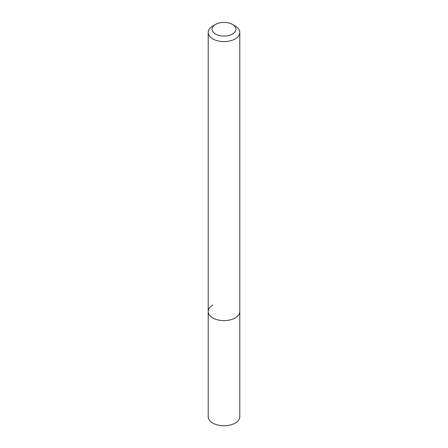 <?xml version="1.0" encoding="UTF-8"?>
<svg xmlns="http://www.w3.org/2000/svg" width="448" height="448" viewBox="0 0 448 448"><rect width="100%" height="100%" fill="white"/><g stroke="black" fill="none" stroke-linecap="round" stroke-linejoin="round"><path stroke-width="0.67" d="M212.828 26.018L215.617 24.405A11.85 6.843 180 0 1 232.383 24.405A11.85 6.843 180 0 1 232.383 34.082A11.85 6.843 180 0 1 215.617 34.082A11.85 6.843 180 0 1 215.617 24.405L212.828 26.018A15.803 9.122 180 0 0 208.197 32.469L208.197 311.5A15.803 9.122 180 0 1 212.828 305.049M232.383 24.405L235.172 26.018A15.803 9.122 180 0 1 239.803 32.469A15.803 9.122 180 0 1 235.172 38.92A15.803 9.122 180 0 1 217.952 40.897A15.803 9.122 180 0 1 208.197 32.469M239.803 32.469L239.803 311.5A15.803 9.122 180 0 1 235.172 317.951A15.803 9.122 180 0 1 217.952 319.928A15.803 9.122 180 0 1 208.197 311.5L208.197 416.651A15.803 9.122 180 0 0 217.952 425.079A15.803 9.122 180 0 0 235.172 423.102A15.803 9.122 180 0 0 239.803 416.651L239.803 311.5A15.803 9.122 180 0 1 235.172 317.951A15.803 9.122 180 0 1 217.952 319.928A15.803 9.122 180 0 1 208.197 311.5"/></g></svg>
